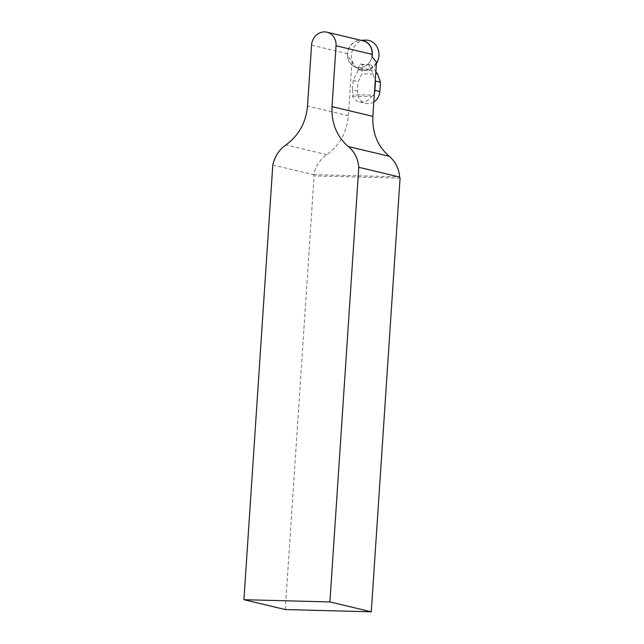 <?xml version="1.0" encoding="UTF-8"?>
<svg xmlns="http://www.w3.org/2000/svg" width="644" height="644" viewBox="0 0 644 644"><rect width="100%" height="100%" fill="white"/><g stroke="black" fill="none" stroke-linecap="round" stroke-linejoin="round"><path stroke-width="0.48" stroke-dasharray="3.22 2.42" d="M373.826 101.977A12.429 11.133 103.4 0 1 367.837 103.66A12.429 11.133 103.4 0 1 365.776 103.394A12.429 11.133 103.4 0 1 357.484 91.005L358.104 81.651L361.984 73.786L377.642 74.197M371.725 70.325L358.314 69.971L358.024 68.691L370.509 69.013L371.725 70.325L375.267 80.379M357.484 91.005L352.518 89.822L353.137 80.468L358.314 69.971M352.518 89.822A12.429 11.133 -76.6 0 0 353.065 94.604L352.437 96.069A12.429 11.133 -76.6 0 0 359.489 101.897A12.429 11.133 -76.6 0 0 361.55 102.163A12.429 11.133 -76.6 0 0 371.443 96.56L352.437 96.069M371.443 96.56L373.697 95.143L353.065 94.604M373.697 95.143A12.429 11.133 -76.6 0 0 374.414 93.139M353.137 80.468L358.104 81.651M358.024 68.691L360.278 64.134L371.024 64.867L362.427 64.642L361.984 73.786M360.278 64.134L362.427 64.642M368.875 64.36L370.509 69.013M371.024 64.867L375.846 71.661M272.79 165.057L313.684 174.653A30.606 27.41 103.4 0 1 326.806 154.673C339.646 145.303 346.842 132.318 348.388 115.727L351.986 61.494L347.51 56.012L347.663 53.734A13.621 12.196 103.4 0 1 363.063 40.805M285.284 609.554L314.087 175.909L313.717 174.814M313.684 174.653L399.634 176.891M400.077 178.155L314.087 175.909M351.986 61.494A15.158 13.58 -76.6 0 0 358 68.699A15.158 13.58 -76.6 0 0 376.474 62.13M347.51 56.012A13.806 12.365 -76.6 0 0 353.83 66.356A13.806 12.365 -76.6 0 0 371.999 56.648A13.806 12.365 103.4 0 1 358.998 67.781A13.806 12.365 103.4 0 1 353.83 66.356A13.806 12.365 103.4 0 1 347.873 51.182A13.806 12.365 103.4 0 1 360.036 40.331A13.806 12.365 103.4 0 1 361.067 40.331M376.386 63.547A15.303 13.709 103.4 0 1 364.158 70.518A15.303 13.709 103.4 0 1 358.434 68.94A15.303 13.709 103.4 0 1 351.833 52.124A15.303 13.709 103.4 0 1 365.309 40.097M347.663 53.734L311.559 45.128M348.388 115.727L307.518 105.986M326.806 154.673L285.936 144.932M359.489 101.897L365.776 103.394M358.434 68.94L358 68.699M360.036 40.331L360.898 40.29"/><path stroke-width="0.97" d="M375.846 71.661L377.642 74.197L380.459 82.231L379.839 91.593A12.429 11.133 103.4 0 1 373.826 101.977M374.414 93.139A12.429 11.133 -76.6 0 0 374.872 90.41L375.5 81.047L380.459 82.231M375.267 80.379L375.5 81.047M376.474 62.13L372.876 116.371C372.216 132.978 377.658 146.293 389.218 156.299A30.606 27.41 103.4 0 1 399.634 176.891L400.077 178.155L371.274 611.8L285.284 609.554L243.923 599.701L272.79 165.057A30.606 27.41 -76.6 0 1 285.936 144.932C298.776 135.562 305.972 122.577 307.518 105.986L311.559 45.128A13.621 12.196 -76.6 0 1 326.959 32.2L363.063 40.805A13.621 12.196 103.4 0 1 372.152 54.37L371.999 56.648L376.474 62.13M399.715 177.06L358.78 167.303A30.606 27.41 -76.6 0 0 348.348 146.558C336.796 136.552 331.346 123.237 332.006 106.63L336.047 45.764A13.621 12.196 -76.6 0 0 326.959 32.2M358.78 167.303L329.913 601.939L371.274 611.8M329.913 601.939L243.923 599.701M361.067 40.331A13.806 12.365 103.4 0 1 371.999 56.648M360.898 40.29L365.309 40.097A15.303 13.709 103.4 0 1 377.473 47.753A15.303 13.709 103.4 0 1 376.386 63.547M374.872 90.41L379.839 91.593M372.876 116.371L332.006 106.63M372.152 54.37L336.047 45.764M389.218 156.299L348.348 146.558"/></g></svg>
